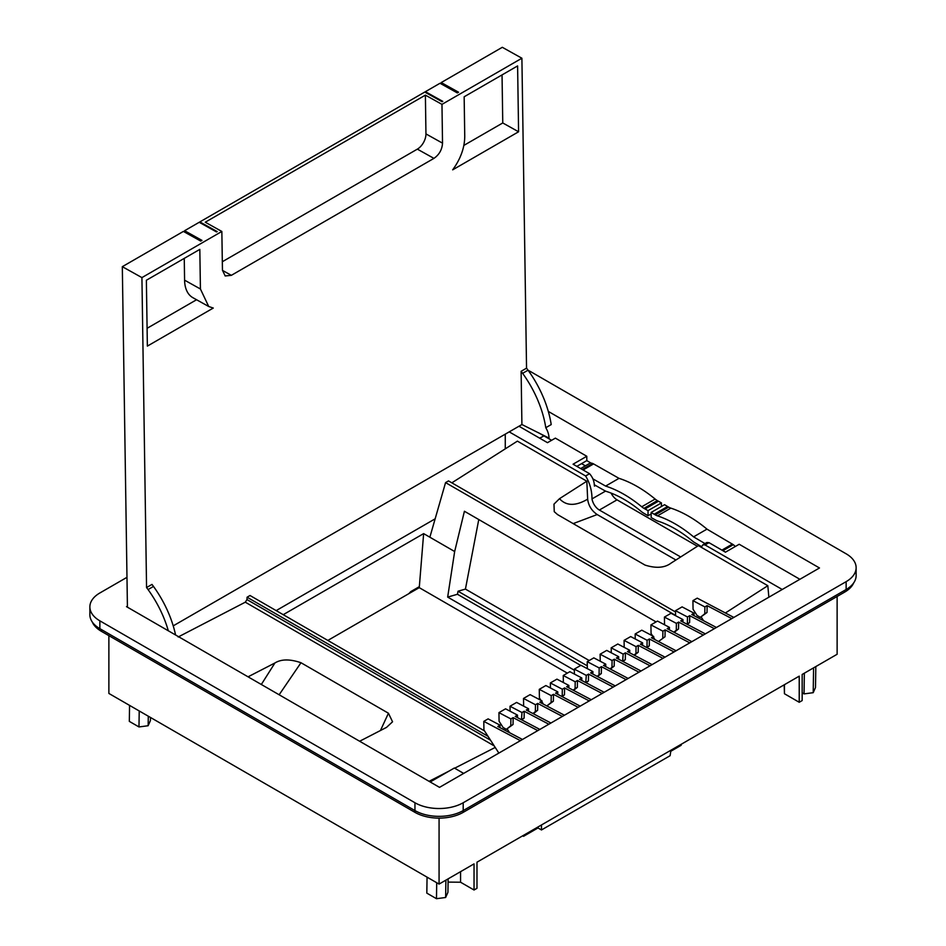 <?xml version="1.0" encoding="UTF-8"?>
<svg xmlns="http://www.w3.org/2000/svg" width="946" height="946" viewBox="0 0 946 946"><rect width="100%" height="100%" fill="white"/><g stroke="black" fill="none" stroke-linecap="round" stroke-linejoin="round"><path stroke-width="1.42" d="M583.091 469.973L593.58 463.918L592.669 463.481A8.526 4.919 60 0 0 591.144 463.138L586.792 460.619L576.835 466.366M551.601 440.304L538.522 432.748M276.173 610.608L435.148 518.822M126.977 577.32L99.862 592.976A34.115 19.7 0 0 0 89.87 606.906L89.87 614.746A34.115 19.7 0 0 0 99.862 628.664L414.951 810.58A34.115 19.7 0 0 0 463.197 810.58L846.138 589.5A34.115 19.7 0 0 0 856.13 575.57L856.13 567.73A34.115 19.7 0 0 0 846.138 553.8L531.049 371.884A34.115 19.7 0 0 0 528.211 370.418M593.58 463.918L619.003 478.345A119.267 68.857 60 0 1 655.129 499.05A14.923 8.62 60 0 0 657.352 500.611L658.416 501.226L645.018 508.96L643.954 508.345A14.923 8.62 60 0 1 641.731 506.784L655.129 499.05M661.431 506.512L661.431 502.905L658.416 501.226M509.22 431.873L585.609 475.98C589.855 483.051 591.995 490.702 591.995 498.909A10.666 6.161 -120 0 0 599.374 510.036L617.029 499.843A10.666 6.161 60 0 1 611.104 493.091M617.029 499.843L697.427 546.256M701.506 546.622L694.719 542.637A14.923 8.62 60 0 1 692.531 541.088A113.165 65.333 60 0 0 657.978 521.128A14.923 8.62 60 0 1 655.696 520.099L651.155 517.545L651.155 512.436L664.553 504.703L668.633 507.127A14.923 8.62 60 0 0 670.856 508.132A119.267 68.857 60 0 1 706.969 529.133L733.304 544.683A8.526 4.919 60 0 1 734.841 546.102L735.42 546.433M701.246 547.273L702.913 544.766L706.851 542.496L708.992 542.661L725.464 552.18L739.193 544.257L799.89 579.295M127.403 606.138L126.516 606.658L439.512 787.356L819.484 567.978L548.302 411.415M586.792 460.619L586.792 456.268L555.373 438.128L547.486 442.681L518.987 426.232M586.792 456.268L573.075 464.19L589.547 473.71C592.669 477.21 594.301 481.348 594.431 486.102L595.531 485.464M543.855 435.834A70.371 40.631 60 0 1 542.519 436.674A70.371 40.631 60 0 1 539.563 438.116M580.643 468.566L589.843 463.256A8.526 4.919 60 0 1 590.753 462.913M582.263 469.5L592.669 463.481M463.67 773.414L454.34 768.022L430.182 781.975M505.27 448.853L505.27 434.155M702.913 544.766L705.054 544.943L782.224 589.488M599.374 510.036L680.659 556.969M846.138 589.5L846.138 581.66A34.115 19.7 0 0 0 856.13 567.73M846.138 581.66L463.197 802.752A34.115 19.7 0 0 1 414.951 802.752L99.862 620.836A34.115 19.7 0 0 1 89.87 606.906M592.906 478.877L605.617 486.078L619.003 478.345M605.617 486.078A119.267 68.857 60 0 1 641.731 506.784M661.431 502.905L648.034 510.639L645.018 508.96M648.034 510.639L648.034 515.736L651.155 513.938M594.218 484.719L604.482 490.548A14.923 8.62 60 0 0 606.67 491.518A113.165 65.333 60 0 1 641.222 511.455A14.923 8.62 60 0 0 643.493 513.051L648.034 515.736M651.155 512.436L655.235 514.861L668.633 507.127M706.969 529.133L693.584 536.867A119.267 68.857 60 0 0 657.458 515.866A14.923 8.62 60 0 1 655.235 514.861M693.584 536.867L704.983 543.572M721.916 550.123L732.405 544.068M722.898 550.69L733.304 544.683M731.802 618.613L707.135 605.629L704.888 606.93L692.933 600.639L697.237 598.144L733.836 617.431M701.104 616.898L703.564 620.694M707.135 605.629L707.029 612.488L700.336 617.336L697.084 615.468L693.051 609.259L692.933 600.639M591.274 699.733L566.63 686.737L568.889 685.448L568.853 687.908M568.889 685.448L556.946 679.145L550.359 682.941L562.314 689.232L564.573 687.931L564.466 694.802L562.172 696.634M589.228 700.915L564.573 687.931M703.304 635.062L678.637 622.078L678.53 628.948L674.226 632.377M705.349 633.879L680.706 620.883L682.953 619.583L682.917 622.054M678.637 622.078L676.39 623.379L664.423 617.088L671.021 613.28L682.953 619.583M689.776 642.866L665.121 629.882L665.014 636.753L658.499 641.494L665.014 636.753M659.09 641.152L659.729 642.133M691.845 641.672L667.202 628.676L669.461 627.375L669.425 629.847M669.461 627.375L657.517 621.073L650.931 624.88L662.886 631.171L665.121 629.882M674.049 651.948L649.382 638.964L649.275 645.834L646.981 647.667M676.094 650.765L651.451 637.77L653.698 636.469L653.662 638.94M653.698 636.469L641.766 630.178L635.156 633.986L647.099 640.288L649.382 638.964M539.859 729.425L515.215 716.429L517.497 715.105L517.462 717.612M498.944 712.634L510.899 718.925L513.146 717.624L513.039 724.482L506.347 729.342L503.095 727.462L499.074 721.254L498.944 712.634L505.554 708.814L517.497 715.105M537.813 730.608L513.146 717.624M507.115 728.893L509.575 732.689M522.44 739.476L497.797 726.481L500.056 725.18L500.008 727.651M498.861 753.087L483.926 729.993L483.796 721.372L488.112 718.877L500.056 725.18M483.796 721.372L520.395 740.659M550.939 723.028L526.295 710.032L528.554 708.731L516.611 702.429L510.024 706.236L521.979 712.527L524.214 711.238L524.108 718.097L521.825 719.918M548.857 724.222L524.214 711.238M564.431 715.235L539.788 702.239L542.046 700.939L542.011 703.41M562.385 716.418L537.73 703.434L535.471 704.735L523.516 698.444L530.103 694.636L542.046 700.939M537.73 703.434L537.624 710.292L533.319 713.733M578.148 707.312L553.481 694.329L553.375 701.199L546.847 705.953M547.45 705.61L548.112 706.627M580.194 706.142L555.55 693.146L557.797 691.845L557.762 694.305M557.797 691.845L545.866 685.543L539.279 689.338L551.234 695.629L553.481 694.329M604.163 692.295L579.531 679.299L581.814 677.975L569.859 671.684L563.248 675.503L575.203 681.794L577.462 680.493L577.356 687.352L573.56 690.391M602.117 693.477L577.462 680.493M615.255 685.897L590.611 672.902L592.894 671.577L592.858 674.084M592.894 671.577L580.95 665.286L574.34 669.106L586.295 675.397L588.542 674.096L588.436 680.954L586.142 682.787M613.209 687.08L588.542 674.096M662.969 658.345L638.302 645.361L638.195 652.232L634.399 655.271M665.014 657.163L640.371 644.167L642.618 642.866L642.582 645.338M642.618 642.866L630.686 636.575L624.088 640.371L636.055 646.662L638.302 645.361M652.113 664.612L627.47 651.617L629.764 650.292L617.809 644.001L611.199 647.821L623.154 654.112L625.412 652.811L625.306 659.669L623.012 661.502M650.068 665.795L625.412 652.811M714.384 628.664L689.717 615.68L689.61 622.539L687.316 624.372M716.429 627.482L691.786 614.486L694.033 613.185L693.997 615.657M694.033 613.185L682.101 606.883L675.515 610.69L687.47 616.981L689.717 615.68M628.144 678.448L603.501 665.452L605.747 664.151L605.712 666.623M605.747 664.151L593.816 657.86L587.23 661.656L599.185 667.947L601.431 666.646L601.325 673.517L597.529 676.556M626.098 679.63L601.431 666.646M641.033 671.01L616.39 658.014L618.672 656.69L606.729 650.399L600.119 654.218L612.074 660.509L614.309 659.22L614.202 666.079L610.418 669.106M638.952 672.204L614.309 659.22M704.888 606.93L704.782 613.788L707.029 612.488M704.782 613.788L700.336 617.336M562.314 689.232L562.208 696.102L564.466 694.802M550.359 682.941L550.43 687.955M676.39 623.379L676.284 630.237L678.53 628.948M676.284 630.237L673.848 632.176M664.423 617.088L664.541 624.786M662.886 631.171L662.779 638.03M650.931 624.88L651.061 633.501L652.622 635.901M653.686 637.557L655.058 639.673M647.099 640.288L646.993 647.147L649.275 645.834M635.156 633.986L635.227 638.976M510.899 718.925L510.793 725.783L513.039 724.482M510.793 725.783L506.347 729.342M521.979 712.527L521.459 719.717M510.024 706.236L510.095 711.215M521.873 719.386L524.108 718.097M528.554 708.731L528.518 711.203M523.516 698.444L523.635 706.13M535.471 704.735L535.365 711.593L532.941 713.532M535.365 711.593L537.624 710.292M551.234 695.629L551.128 702.5L553.375 701.199M551.128 702.5L546.812 705.941M539.279 689.338L539.409 697.959L540.958 700.371M542.034 702.015L543.406 704.143M575.203 681.794L575.097 688.653L577.356 687.352M581.814 677.975L581.766 680.481M563.248 675.503L563.355 682.527M575.097 688.653L573.181 690.19M586.295 675.397L585.763 682.586M574.34 669.106L574.411 674.084M586.189 682.255L588.436 680.954M636.055 646.662L635.948 653.532L638.195 652.232M635.948 653.532L634.021 655.07M624.088 640.371L624.194 647.371M623.154 654.112L622.634 661.301M611.199 647.821L611.282 652.799M623.047 660.97L625.306 659.669M629.764 650.292L629.717 652.799M687.47 616.981L687.364 623.84L689.61 622.539M675.515 610.69L675.586 615.692M599.185 667.947L599.078 674.817L597.151 676.355M587.23 661.656L587.336 668.656M599.078 674.817L601.325 673.517M612.074 660.509L611.967 667.368L610.04 668.905M600.119 654.218L600.225 661.242M611.967 667.368L614.202 666.079M618.672 656.69L618.637 659.196M545.783 427.71A79.689 46.011 60 0 0 522.618 373.327A79.393 45.834 60 0 0 521.116 371.305L521.908 424.518L549.023 438.093A14.71 8.49 60 0 0 545.783 427.71L551.211 424.577A79.689 46.011 60 0 0 528.045 370.193A79.393 45.834 60 0 0 526.544 368.16L521.896 58.226L441.971 104.367L425.393 95.132L425.948 133.906L442.527 143.153L441.971 104.367M441.25 83.958L441.226 82.562L502.302 47.3L521.896 58.226M127.426 607.178L122.318 266.677L141.924 277.604L221.849 231.451L205.258 222.215L425.393 95.132M441.226 82.562L458.562 92.223L457.344 92.921L440.008 83.26L425.404 91.691L442.74 101.352L442.101 101.719L424.766 92.058L199.854 221.92L217.19 231.581L216.551 231.947L199.216 222.286L184.612 230.718L201.947 240.379L200.729 241.076L183.394 231.415L122.318 266.677M521.932 424.529L173.213 625.862M521.116 371.305L526.544 368.16M222.322 261.735L417.352 149.137L433.93 158.372C439.24 154.706 442.101 149.634 442.527 143.153M433.942 158.372L231.344 275.333L225.183 275.96L222.452 270.213L221.849 231.451M146.559 587.549A79.393 45.834 60 0 1 148.061 589.571L153.489 586.437A79.393 45.834 60 0 0 151.987 584.415L146.559 587.549L141.924 277.604M464.155 96.788L464.746 136.39C464.628 147.801 460.596 158.952 452.673 169.842L518.585 131.778L517.604 65.924L464.155 96.788M147.363 346.106L146.37 280.252L199.819 249.389L200.422 288.991L208.711 306.504L213.276 308.053L147.363 346.106M148.061 589.571A79.689 46.011 60 0 1 168.317 630.793M184.612 230.718L184.636 232.113M425.416 92.424L425.404 91.691M199.866 222.641L199.854 221.92M417.352 149.137A12.369 7.261 119.1 0 0 425.948 133.906M153.489 586.437A79.689 46.011 60 0 1 175.578 634.979M518.585 131.778L502.764 122.956L502.042 74.911M463.859 145.412L502.764 122.956M184.257 258.376L184.588 280.17A37.639 22.101 119.1 0 0 192.878 297.683L208.711 306.504M196.567 299.74L147.091 328.297M108.873 635.641L108.873 693.442L439.074 884.084L474.041 863.887L474.041 890.009L476.985 888.306L476.985 862.196L799.216 676.154L799.216 702.275L802.161 700.572L802.161 674.451L837.127 654.265L837.127 596.465M439.074 884.084L439.074 818.124M813.584 667.864L813.205 692.685L804.041 693.891L802.161 692.803M804.041 693.891L804.348 673.185M813.205 692.685L815.499 687.517L815.819 666.575M853.694 582.89A34.115 19.7 180 0 1 844.683 592.101L463.197 812.354A34.115 19.7 180 0 1 414.951 812.354L101.317 631.278A34.115 19.7 180 0 1 92.306 622.066M784.447 684.679L784.447 693.737L799.216 702.275M784.447 693.737L784.175 684.833M448.085 882.098L460.572 882.228L474.041 890.009M460.572 871.668L460.572 882.228M129.567 705.385L129.318 721.372L138.979 726.942L148.144 725.736L150.426 720.556L150.473 717.458M138.979 726.942L139.216 710.954M148.144 725.736L148.286 716.193M448.132 878.846L447.931 892.315L445.637 897.494L445.897 880.135M445.637 897.494L436.473 898.7L426.823 893.13L427.06 877.143M436.473 898.7L436.709 882.713M581.554 463.646L585.361 465.834M488.006 736.307L247.083 597.21L250.016 595.507L484.506 730.891M574.352 670.229L447.671 597.092L454.659 551.53L423.642 533.615L283.232 614.675M419.255 587.655L419.338 586.662L410.765 591.605L408.838 593.662L419.255 587.655L567.34 673.15M408.838 593.662L327.836 640.43M419.338 586.662L423.642 533.615M429.046 781.325L449.031 771.085M454.659 768.211L495.207 747.435M178.179 636.989L245.298 602.188L246.965 599.575L490.525 740.198M247.083 597.21L246.965 599.575M675.527 611.979L448.51 480.911L445.566 482.614L429.862 537.21M586.827 481.207L587.655 499.169C575.594 506.228 566.205 506.063 559.5 498.684L586.827 481.207L517.403 441.132L451.833 482.838M559.5 498.684L553.989 504.135L554.25 511.68L557.561 514.589L645.018 565.081C656.075 568.558 664.766 567.896 671.081 563.095L698.408 545.629L767.821 585.704L725.393 612.973M768.862 597.21L767.821 585.704M675.917 560.008L597.186 514.553C591.652 510.769 588.483 505.637 587.655 499.169M359.634 741.25L386.5 727.403L392.555 721.786L388.439 713.225L380.458 730.513M388.439 713.225L300.982 662.732C289.925 658.96 281.234 659.043 274.919 662.98L248.053 676.828M445.566 482.614L675.586 615.408M656.075 621.912L464.415 511.254L454.659 551.53M478.771 519.543L465.432 589.086L458.041 591.215L457.45 594.265L447.671 597.092M580.714 665.416L457.45 594.265M597.186 514.553L573.193 523.611M274.919 662.98L261.321 684.49M300.982 662.732L279.141 694.778M523.434 835.377L523.528 836.311L522.677 835.815M681.368 744.195L681.096 745.33L670.773 751.29M541.479 824.959L541.479 829.961L670.111 755.7L670.939 750.213M587.289 665.842L458.041 591.215M465.432 589.086L589.181 660.533M523.528 836.311L538.002 827.951L541.479 829.961M538.002 827.951L538.002 826.97M463.197 812.354L463.197 802.752M414.951 812.354L414.951 802.752M99.862 628.664L99.862 620.836M643.954 508.345L657.352 500.611M605.546 491.092L591.995 498.909M589.547 473.71L585.609 475.98M708.992 542.661L705.054 544.943M667.569 506.512L654.171 514.246M657.458 515.866L670.856 508.132M522.618 373.327L528.045 370.193M222.452 270.379L231.356 275.333M184.588 280.17L200.422 288.991M844.683 590.339L844.683 592.101M101.317 629.504L101.317 631.278M245.298 602.188L494.214 745.897M542.519 436.674L543.915 435.87"/></g></svg>
